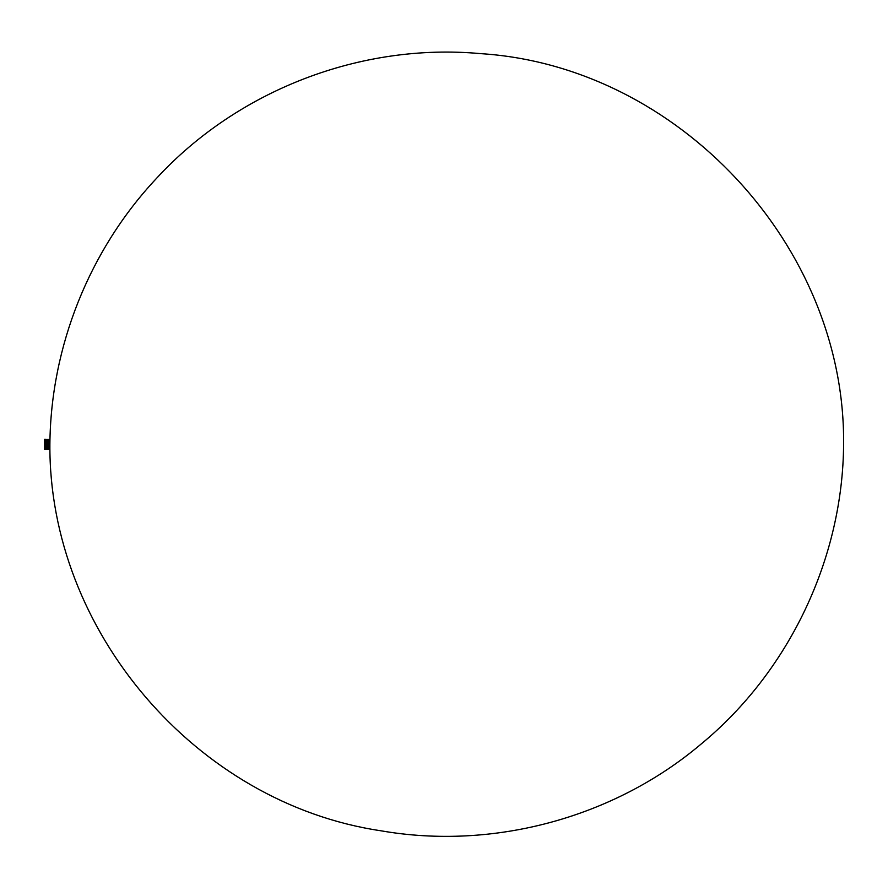 <?xml version="1.0" encoding="UTF-8"?>
<svg xmlns="http://www.w3.org/2000/svg" width="888" height="888" viewBox="0 0 888 888"><rect width="100%" height="100%" fill="white"/><g stroke="black" fill="none" stroke-linecap="round" stroke-linejoin="round"><path stroke-width="1.33" d="M45.055 439.505L49.861 439.316L45.21 439.305L45.21 440.759L49.861 440.87L49.861 447.952L45.233 447.863L45.21 449.161L49.861 449.161M45.233 439.826L49.861 440.281L49.828 439.604L45.21 439.638L49.861 439.693L45.21 439.693L45.21 448.074L49.861 448.174L45.233 448.185L45.21 448.951L49.861 449.128M49.861 448.34L45.21 448.784L49.828 449.028L45.233 449.095M49.828 440.97L45.233 440.97L49.861 441.125L45.233 441.68L49.828 441.68L45.21 441.403L49.861 441.525L45.21 441.269L49.861 441.258L45.21 441.003L49.828 440.481L45.21 440.515L49.861 440.304L45.21 440.304L49.861 440.404L45.233 440.27L45.21 447.841L49.861 447.952L45.233 448.484L49.861 448.995L45.21 448.995L49.861 448.951M49.828 446.986L45.21 447.219M49.828 441.802L45.21 441.691L49.861 442.113L45.21 442.424L45.233 446.009L49.861 446.165L45.233 446.342L49.828 446.031L45.233 446.153L49.861 446.653L45.21 446.653M45.233 442.08L49.861 442.113L45.21 441.991L49.828 442.002L45.233 441.813L49.828 441.836L49.861 440.404L45.21 440.404L49.828 440.381L45.21 440.626L49.85 440.981M45.233 439.604L49.861 439.338M45.233 444.078L49.861 444.155L45.233 444.422M49.828 442.413L45.233 442.413L49.861 442.424L45.21 442.801L49.828 442.79L45.21 443.134L49.861 443.389L45.233 443.401L49.828 443.445L45.21 443.29L49.828 443.312L49.828 442.646L45.21 442.624L49.861 442.624L45.21 442.302L49.861 442.302M45.233 444.755L49.861 444.844L45.233 444.733M48.307 449.195L49.828 449.195L48.307 449.195M49.828 447.974L45.21 447.941M45.233 446.764L49.861 447.219M49.828 445.732L45.21 445.676L49.828 445.832M49.828 445.41L45.21 445.343L49.828 445.365M49.861 443.634L45.21 443.634L49.828 443.789M45.233 448.074L49.861 448.174L45.233 448.396M45.233 439.682L49.828 439.405M45.21 440.104L49.861 440.104L45.21 439.771M49.828 448.64L45.233 448.729L49.861 448.773M49.828 446.342L45.21 446.353L49.828 446.486M44.4 439.427L44.4 449.195L45.022 449.195L45.022 439.704M45.11 448.673L45.055 439.305L44.4 439.271M45.233 449.017L49.861 448.973L45.21 448.951M45.11 439.793L45.11 448.895L49.828 448.862M45.21 448.706L49.828 448.729L45.21 448.784M45.233 447.341L49.85 447.252M49.828 446.375L45.233 446.375L49.828 446.387M45.233 445.521L49.861 445.51L45.21 445.51M45.233 445.188L49.828 445.188L45.21 445.177M45.233 442.457L49.861 442.468L45.233 442.446M45.233 442.124L49.828 442.146L49.861 441.525M45.233 439.982L49.861 440.004L45.21 440.004M45.21 439.926L49.861 440.004M45.233 439.538L49.861 439.571L45.233 439.56M45.233 439.271L49.861 439.471M45.233 448.573L49.828 448.484M45.21 448.174L49.828 448.185M49.883 444.233C48.585 630.78 196.304 803.318 380.819 830.768C493.251 850.404 614.074 817.704 701.165 744.011C789.199 671.428 842.89 558.363 843.6 444.233C845.565 246.176 678.299 66.167 480.63 53.635C360.761 42.624 237.385 90.243 155.988 178.921C89.355 250.161 50.749 346.697 49.883 444.233M48.407 449.195L49.828 449.195L48.407 449.195M45.233 448.196L49.828 448.196M49.861 447.941L49.861 446.819"/></g></svg>
